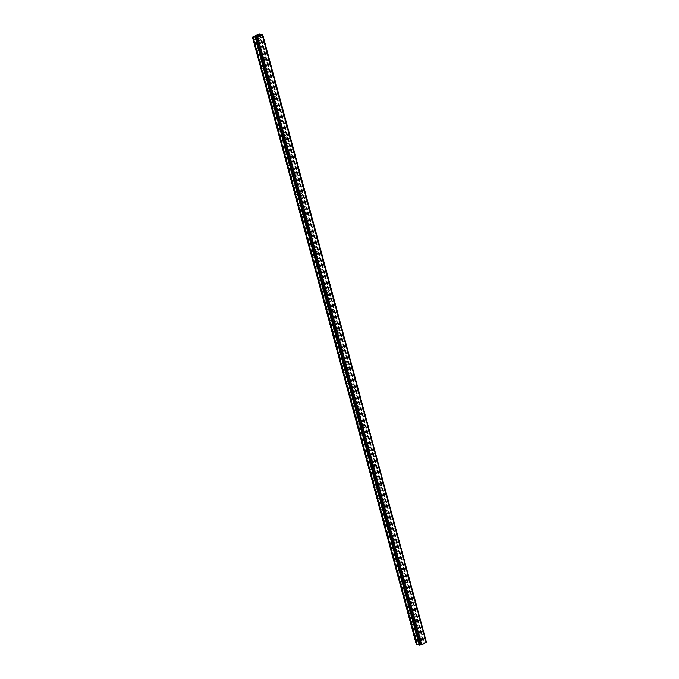 <?xml version="1.0" encoding="UTF-8"?>
<svg xmlns="http://www.w3.org/2000/svg" width="679" height="679" viewBox="0 0 679 679"><rect width="100%" height="100%" fill="white"/><g stroke="black" fill="none" stroke-linecap="round" stroke-linejoin="round"><path stroke-width="0.51" stroke-dasharray="3.4 2.55" d="M260.558 39.323A1.01 0.832 -81 0 1 258.962 40.044A1.01 0.832 -81 0 1 260.558 39.323M256.017 39.577A1.01 0.832 99 0 0 257.613 38.847A1.01 0.832 99 0 0 256.017 39.577M265.778 58.674A1.01 0.832 -81 0 1 264.182 59.404A1.01 0.832 -81 0 1 265.778 58.674M261.237 58.937A1.01 0.832 99 0 0 262.832 58.207A1.01 0.832 99 0 0 261.237 58.937M270.997 78.034A1.01 0.832 -81 0 1 269.402 78.756A1.01 0.832 -81 0 1 270.997 78.034M266.457 78.289A1.01 0.832 99 0 0 268.052 77.559A1.01 0.832 99 0 0 266.457 78.289M276.217 97.386A1.01 0.832 -81 0 1 274.63 98.115A1.01 0.832 -81 0 1 276.217 97.386M271.685 97.64A1.01 0.832 99 0 0 273.272 96.919A1.01 0.832 99 0 0 271.685 97.64M281.446 116.737A1.01 0.832 -81 0 1 279.85 117.467A1.01 0.832 -81 0 1 281.446 116.737M276.905 117A1.01 0.832 99 0 0 278.5 116.27A1.01 0.832 99 0 0 276.905 117M286.665 136.097A1.01 0.832 -81 0 1 285.07 136.827A1.01 0.832 -81 0 1 286.665 136.097M282.124 136.352A1.01 0.832 99 0 0 283.72 135.63A1.01 0.832 99 0 0 282.124 136.352M291.885 155.449A1.01 0.832 -81 0 1 290.289 156.178A1.01 0.832 -81 0 1 291.885 155.449M287.344 155.712A1.01 0.832 99 0 0 288.94 154.982A1.01 0.832 99 0 0 287.344 155.712M297.113 174.809A1.01 0.832 -81 0 1 295.518 175.538A1.01 0.832 -81 0 1 297.113 174.809M292.573 175.063A1.01 0.832 99 0 0 294.168 174.342A1.01 0.832 99 0 0 292.573 175.063M302.333 194.16A1.01 0.832 -81 0 1 300.738 194.89A1.01 0.832 -81 0 1 302.333 194.16M297.792 194.423A1.01 0.832 99 0 0 299.388 193.693A1.01 0.832 99 0 0 297.792 194.423M307.553 213.52A1.01 0.832 -81 0 1 305.957 214.241A1.01 0.832 -81 0 1 307.553 213.52M303.012 213.775A1.01 0.832 99 0 0 304.608 213.053A1.01 0.832 99 0 0 303.012 213.775M312.781 232.872A1.01 0.832 -81 0 1 311.186 233.601A1.01 0.832 -81 0 1 312.781 232.872M308.241 233.135A1.01 0.832 99 0 0 309.836 232.405A1.01 0.832 99 0 0 308.241 233.135M318.001 252.232A1.01 0.832 -81 0 1 316.406 252.953A1.01 0.832 -81 0 1 318.001 252.232M313.46 252.486A1.01 0.832 99 0 0 315.056 251.756A1.01 0.832 99 0 0 313.46 252.486M323.221 271.583A1.01 0.832 -81 0 1 321.625 272.313A1.01 0.832 -81 0 1 323.221 271.583M318.68 271.846A1.01 0.832 99 0 0 320.276 271.116A1.01 0.832 99 0 0 318.68 271.846M328.449 290.943A1.01 0.832 -81 0 1 326.854 291.664A1.01 0.832 -81 0 1 328.449 290.943M323.908 291.198A1.01 0.832 99 0 0 325.504 290.468A1.01 0.832 99 0 0 323.908 291.198M333.669 310.295A1.01 0.832 -81 0 1 332.073 311.024A1.01 0.832 -81 0 1 333.669 310.295M329.128 310.558A1.01 0.832 99 0 0 330.724 309.828A1.01 0.832 99 0 0 329.128 310.558M338.889 329.654A1.01 0.832 -81 0 1 337.293 330.376A1.01 0.832 -81 0 1 338.889 329.654M334.348 329.909A1.01 0.832 99 0 0 335.944 329.179A1.01 0.832 99 0 0 334.348 329.909M344.117 349.006A1.01 0.832 -81 0 1 342.522 349.736A1.01 0.832 -81 0 1 344.117 349.006M339.576 349.261A1.01 0.832 99 0 0 341.172 348.539A1.01 0.832 99 0 0 339.576 349.261M349.337 368.358A1.01 0.832 -81 0 1 347.741 369.087A1.01 0.832 -81 0 1 349.337 368.358M344.796 368.621A1.01 0.832 99 0 0 346.392 367.891A1.01 0.832 99 0 0 344.796 368.621M354.557 387.717A1.01 0.832 -81 0 1 352.961 388.447A1.01 0.832 -81 0 1 354.557 387.717M350.016 387.972A1.01 0.832 99 0 0 351.612 387.251A1.01 0.832 99 0 0 350.016 387.972M359.785 407.069A1.01 0.832 -81 0 1 358.189 407.799A1.01 0.832 -81 0 1 359.785 407.069M355.244 407.332A1.01 0.832 99 0 0 356.84 406.602A1.01 0.832 99 0 0 355.244 407.332M365.005 426.429A1.01 0.832 -81 0 1 363.409 427.159A1.01 0.832 -81 0 1 365.005 426.429M360.464 426.684A1.01 0.832 99 0 0 362.06 425.962A1.01 0.832 99 0 0 360.464 426.684M370.225 445.78A1.01 0.832 -81 0 1 368.629 446.51A1.01 0.832 -81 0 1 370.225 445.78M365.684 446.044A1.01 0.832 99 0 0 367.28 445.314A1.01 0.832 99 0 0 365.684 446.044M375.445 465.14A1.01 0.832 -81 0 1 373.857 465.862A1.01 0.832 -81 0 1 375.445 465.14M370.912 465.395A1.01 0.832 99 0 0 372.499 464.674A1.01 0.832 99 0 0 370.912 465.395M380.673 484.492A1.01 0.832 -81 0 1 379.077 485.222A1.01 0.832 -81 0 1 380.673 484.492M376.132 484.755A1.01 0.832 99 0 0 377.728 484.025A1.01 0.832 99 0 0 376.132 484.755M385.893 503.852A1.01 0.832 -81 0 1 384.297 504.573A1.01 0.832 -81 0 1 385.893 503.852M381.352 504.107A1.01 0.832 99 0 0 382.948 503.377A1.01 0.832 99 0 0 381.352 504.107M391.112 523.203A1.01 0.832 -81 0 1 389.517 523.933A1.01 0.832 -81 0 1 391.112 523.203M386.572 523.467A1.01 0.832 99 0 0 388.167 522.737A1.01 0.832 99 0 0 386.572 523.467M396.341 542.563A1.01 0.832 -81 0 1 394.745 543.285A1.01 0.832 -81 0 1 396.341 542.563M391.8 542.818A1.01 0.832 99 0 0 393.396 542.088A1.01 0.832 99 0 0 391.8 542.818M401.561 561.915A1.01 0.832 -81 0 1 399.965 562.645A1.01 0.832 -81 0 1 401.561 561.915M397.02 562.17A1.01 0.832 99 0 0 398.615 561.448A1.01 0.832 99 0 0 397.02 562.17M406.78 581.275A1.01 0.832 -81 0 1 405.185 581.996A1.01 0.832 -81 0 1 406.78 581.275M402.24 581.53A1.01 0.832 99 0 0 403.835 580.8A1.01 0.832 99 0 0 402.24 581.53M412.009 600.626A1.01 0.832 -81 0 1 410.413 601.356A1.01 0.832 -81 0 1 412.009 600.626M407.468 600.881A1.01 0.832 99 0 0 409.064 600.16A1.01 0.832 99 0 0 407.468 600.881M417.229 619.978A1.01 0.832 -81 0 1 415.633 620.708A1.01 0.832 -81 0 1 417.229 619.978M412.688 620.241A1.01 0.832 99 0 0 414.283 619.511A1.01 0.832 99 0 0 412.688 620.241M422.448 639.338A1.01 0.832 -81 0 1 420.853 640.068A1.01 0.832 -81 0 1 422.448 639.338M417.908 639.593A1.01 0.832 99 0 0 419.503 638.871A1.01 0.832 99 0 0 417.908 639.593M258.376 35.648L259.089 35.563M257.714 35.715L258.699 35.503M258.487 35.834L259.217 35.537M257.944 36.072L257.477 36.301M256.526 36.259L257.214 35.979M421.387 643.675L421.982 643.403L421.387 643.675M420.666 643.565L421.269 643.285L420.666 643.556M421.209 643.276L422.041 643.412L421.209 643.276M422.355 643.132L422.856 643.038L422.355 643.132M422.864 643.03L422.041 642.903L422.864 643.03M422.041 642.903L422.686 643.055L422.041 642.903M426.539 641.842L424.146 642.232L423.696 642.156L424.061 641.451L422.983 641.417L416.354 644.549M419.028 644.252L419.673 644.456L419.232 645.008M254.523 36.114L418.417 643.505M257.103 34.943L420.997 642.334M254.481 36.208L418.366 643.599M253.7 36.564L417.585 643.955M253.428 36.615L417.322 644.006M252.529 37.022L416.422 644.413M255.44 37.43L419.164 644.227M255.72 36.904L419.614 644.295M255.711 37.192L419.546 644.379M255.491 37.328L419.376 644.719M262.383 34.408L426.268 641.799M261.525 34.578L425.41 641.969M260.498 34.782L424.383 642.173M260.261 34.841L424.146 642.232M259.811 34.765L423.696 642.156M260.38 34.816L424.061 641.451M259.505 33.95L423.39 641.341M259.098 34.026L422.983 641.417M258.198 34.442L422.092 641.833M258.156 34.527L422.041 641.918M257.375 34.884L421.26 642.275M259.599 40.681L256.654 40.214M264.818 60.041L261.873 59.565M270.038 79.392L267.093 78.925M275.267 98.752L272.321 98.277M280.486 118.104L277.541 117.637M285.706 137.464L282.761 136.988M290.935 156.815L287.989 156.348M296.154 176.167L293.209 175.7M301.374 195.527L298.429 195.06M306.602 214.878L303.657 214.411M311.822 234.238L308.877 233.771M317.042 253.59L314.097 253.123M322.27 272.95L319.325 272.483M327.49 292.301L324.545 291.834M332.71 311.661L329.765 311.186M337.938 331.012L334.993 330.546M343.158 350.372L340.213 349.897M348.378 369.724L345.433 369.257M353.598 389.084L350.653 388.609M358.826 408.435L355.881 407.969M364.046 427.787L361.101 427.32M369.266 447.147L366.321 446.68M374.494 466.498L371.549 466.032M379.714 485.858L376.769 485.392M384.934 505.21L381.988 504.743M390.162 524.57L387.217 524.095M395.382 543.921L392.437 543.455M400.602 563.281L397.656 562.806M405.83 582.633L402.885 582.166M411.05 601.993L408.104 601.518M416.269 621.344L413.324 620.878M421.498 640.696L418.553 640.229M421.812 638.701L418.867 638.235M416.592 619.35L413.647 618.875M411.364 599.99L408.418 599.523M406.144 580.638L403.199 580.163M400.924 561.278L397.979 560.812M395.696 541.927L392.751 541.452M390.476 522.567L387.531 522.1M385.256 503.215L382.311 502.749M380.036 483.855L377.091 483.389M374.808 464.504L371.863 464.037M369.588 445.144L366.643 444.677M364.368 425.792L361.423 425.326M359.14 406.432L356.195 405.966M353.92 387.081L350.975 386.614M348.7 367.729L345.755 367.254M343.472 348.369L340.527 347.903M338.252 329.018L335.307 328.543M333.033 309.658L330.087 309.191M327.804 290.306L324.859 289.831M322.584 270.946L319.639 270.48M317.365 251.595L314.419 251.128M312.136 232.235L309.191 231.768M306.916 212.883L303.971 212.417M301.697 193.523L298.752 193.057M296.477 174.172L293.523 173.705M291.249 154.812L288.303 154.345M286.029 135.46L283.084 134.994M280.809 116.109L277.864 115.634M275.581 96.749L272.635 96.282M270.361 77.398L267.416 76.922M265.141 58.038L262.196 57.571M259.913 38.686L256.968 38.211M255.788 37.065L419.673 644.456M262.204 35.002L426.089 642.393"/><path stroke-width="1.02" d="M259.089 35.563L258.376 35.648M258.699 35.495L257.714 35.707L258.487 35.834M259.217 35.537L257.723 35.707M257.944 36.063L257.137 36.284M257.214 35.97L257.791 36.055M257.859 36.097L257.222 36.259M257.316 35.894L256.526 36.259M262.501 34.739L257.799 37.226L255.61 37.659L255.72 36.904L252.461 37.158L259.098 34.026L260.176 34.06L259.811 34.765L260.261 34.841L262.646 34.451L426.395 642.13L262.646 34.451M255.346 37.617L419.232 645.008L421.693 644.617L426.217 642.47L262.332 35.079M252.461 37.158L416.354 644.549L419.028 644.252M253.131 37.269L417.025 644.66M255.279 36.836L255.44 37.43M255.61 37.659L419.495 645.05M256.467 37.489L420.352 644.88M257.494 37.286L421.379 644.677M257.799 37.226L421.693 644.617M262.306 35.172L426.191 642.563M260.176 34.06L260.38 34.816"/></g></svg>
